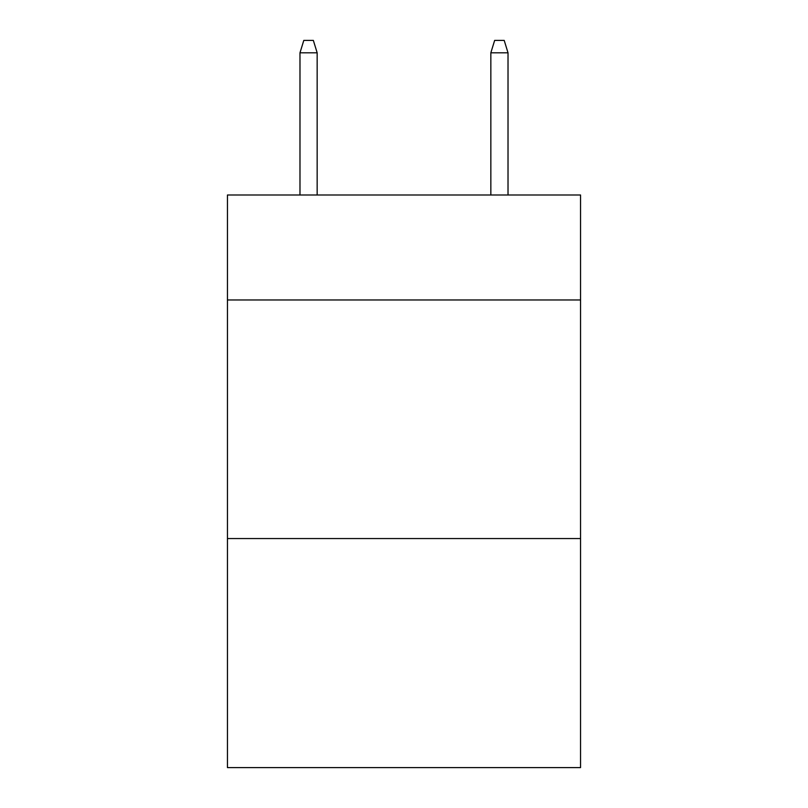 <?xml version="1.0" encoding="UTF-8"?>
<svg xmlns="http://www.w3.org/2000/svg" width="808" height="808" viewBox="0 0 808 808"><rect width="100%" height="100%" fill="white"/><g stroke="black" fill="none" stroke-linecap="round" stroke-linejoin="round"><path stroke-width="1.21" d="M580.548 299.98L580.548 195.001L227.452 195.001L227.452 299.98L580.548 299.98L580.548 767.6L227.452 767.6L227.452 299.98M580.548 538.562L227.452 538.562M317.16 195.001L317.16 52.803L299.98 52.803L299.98 195.001M299.98 52.803L303.798 40.4L313.342 40.4L317.16 52.803M490.84 52.803L494.658 40.4L504.202 40.4L508.02 52.803L490.84 52.803L490.84 195.001M508.02 52.803L508.02 195.001"/></g></svg>
